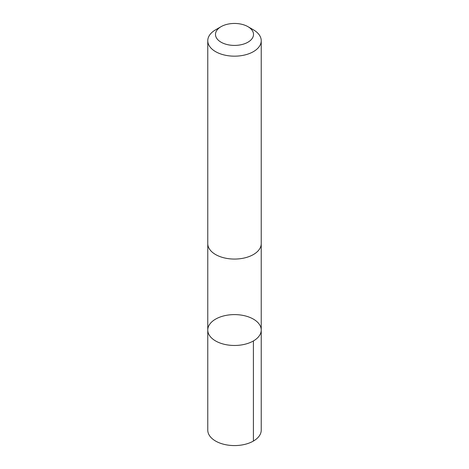 <?xml version="1.0" encoding="UTF-8"?>
<svg xmlns="http://www.w3.org/2000/svg" width="469" height="469" viewBox="0 0 469 469"><rect width="100%" height="100%" fill="white"/><g stroke="black" fill="none" stroke-linecap="round" stroke-linejoin="round"><path stroke-width="0.7" d="M207.955 331.859A26.733 15.436 180 0 1 207.767 330.035A26.733 15.436 180 0 1 234.5 314.605A26.733 15.436 180 0 1 261.233 330.035A26.733 15.436 180 0 1 236.083 345.442A26.733 15.436 180 0 1 207.955 331.859A26.733 15.436 180 0 1 207.767 330.035L207.767 430.143A26.733 15.436 0 0 0 207.955 431.967A26.733 15.436 0 0 0 236.083 445.55A26.733 15.436 0 0 0 261.233 430.143L261.233 330.035A26.733 15.436 180 0 1 236.083 345.442A26.733 15.436 180 0 1 207.955 331.859M221.051 26.669L215.593 29.817A26.733 15.436 0 0 0 207.767 40.733L207.767 243.628A26.733 15.436 0 0 0 234.5 259.064A26.733 15.436 0 0 0 261.233 243.628L261.233 40.733A26.733 15.436 0 0 0 261.045 38.904A26.733 15.436 0 0 0 253.407 29.817L247.949 26.669A19.018 10.98 0 0 0 221.051 26.669A19.018 10.98 0 0 0 228.274 44.807A19.018 10.98 0 0 0 253.383 33.129A19.018 10.98 0 0 0 247.949 26.669M207.767 40.733A26.733 15.436 0 0 0 234.5 56.169A26.733 15.436 0 0 0 261.233 40.733M253.401 340.951L253.407 441.053M207.773 243.944L207.767 330.035M261.227 243.944L261.233 330.035"/></g></svg>
